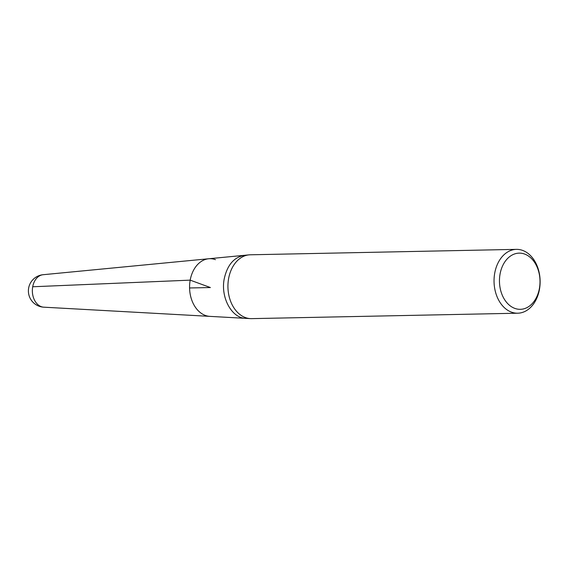 <?xml version="1.0" encoding="UTF-8"?>
<svg xmlns="http://www.w3.org/2000/svg" width="568" height="568" viewBox="0 0 568 568"><rect width="100%" height="100%" fill="white"/><g stroke="black" fill="none" stroke-linecap="round" stroke-linejoin="round"><path stroke-width="0.85" d="M43.118 274.713A16.287 16.287 0 0 0 28.4 291.256A16.287 16.287 0 0 0 43.779 307.181A16.259 11.736 88.8 0 1 32.355 291.171A16.259 11.736 88.8 0 1 43.118 274.713L208.669 258.76A28.854 20.824 88.8 0 0 190.195 280.145A28.854 20.824 88.8 0 0 209.848 316.369A28.854 20.824 -91.2 0 1 189.577 287.969A28.854 20.824 -91.2 0 1 208.669 258.76A28.854 20.824 -91.2 0 1 215.464 259.654M516.433 249.366L250.325 254.791A31.929 23.047 88.8 0 0 249.068 254.862A31.929 23.047 88.8 0 0 227.938 287.181A31.929 23.047 88.8 0 0 250.367 318.613A31.929 23.047 88.8 0 0 251.631 318.634L517.732 313.209A31.929 23.047 -91.2 0 1 494.728 273.101A31.929 23.047 -91.2 0 1 516.433 249.366A31.929 23.047 -91.2 0 1 539.437 289.474A31.929 23.047 -91.2 0 1 517.732 313.209M500.06 274.032A28.102 20.278 88.8 0 0 525.301 308.353A28.102 20.278 88.8 0 0 533.842 261.315A28.102 20.278 88.8 0 0 500.06 274.032M189.577 287.969L210.394 287.543L190.195 280.145L32.703 286.762M244.481 255.337C234.094 257.091 227.349 264.88 224.254 278.71C220.398 297.355 231.701 318.243 245.766 318.343M43.779 307.181L250.367 318.613M208.669 258.76L249.068 254.862"/></g></svg>
